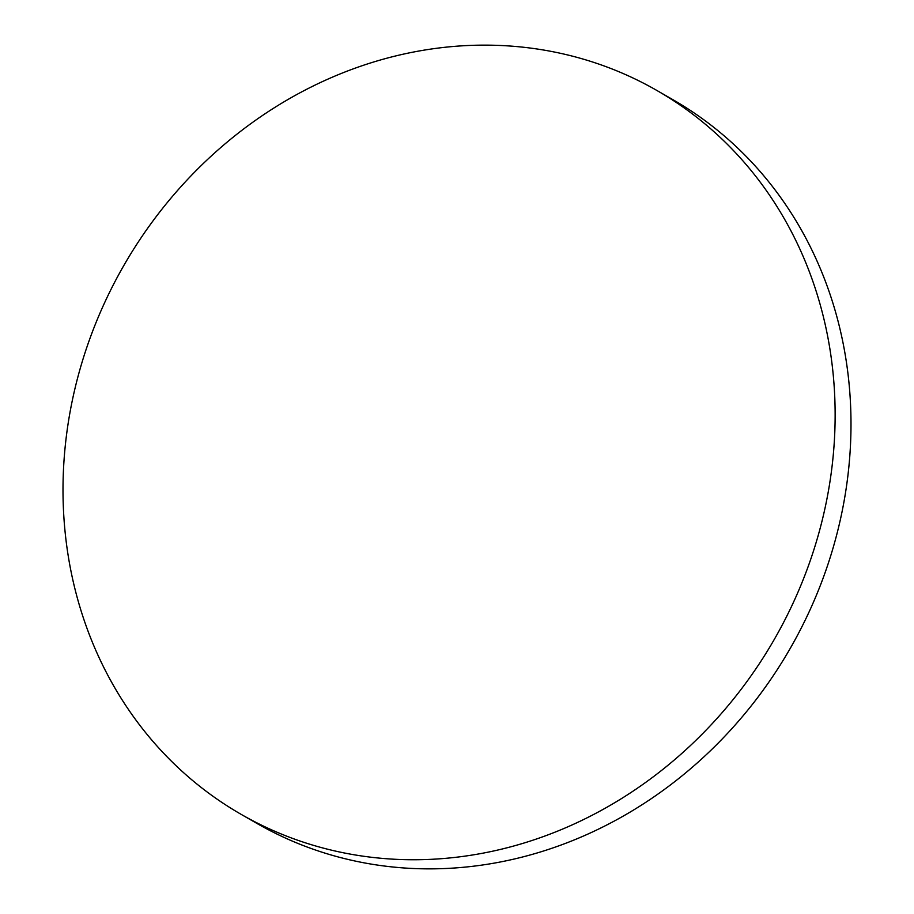 <?xml version="1.0" encoding="UTF-8"?>
<svg xmlns="http://www.w3.org/2000/svg" width="914" height="914" viewBox="0 0 914 914"><rect width="100%" height="100%" fill="white"/><g stroke="black" fill="none" stroke-linecap="round" stroke-linejoin="round"><path stroke-width="1.37" d="M241.079 814.317L256.948 823.434A417.39 375.14 -60.1 0 0 409.221 868.3A417.39 375.14 -60.1 0 0 826.667 568.142A417.39 375.14 -60.1 0 0 672.921 99.683L657.052 90.566A417.39 375.14 -60.1 0 0 504.779 45.7A417.39 375.14 -60.1 0 0 87.333 345.858A417.39 375.14 -60.1 0 0 241.079 814.317A417.39 375.14 -60.1 0 0 393.351 859.183A417.39 375.14 -60.1 0 0 810.809 559.025A417.39 375.14 -60.1 0 0 657.052 90.566"/></g></svg>
